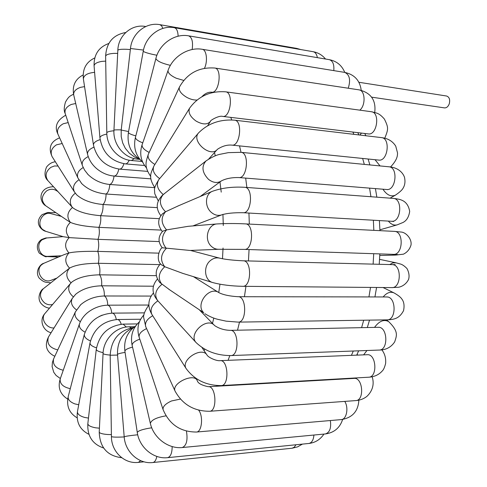 <?xml version="1.0" encoding="UTF-8"?>
<svg xmlns="http://www.w3.org/2000/svg" width="487" height="487" viewBox="0 0 487 487"><rect width="100%" height="100%" fill="white"/><g stroke="black" fill="none" stroke-linecap="round" stroke-linejoin="round"><path stroke-width="0.73" d="M371.648 97.163L444.467 107.889C446.585 107.992 448.198 106.61 449.288 103.755C450.232 99.598 449.337 97.016 446.591 96.018L358.889 82.273M170.109 290.13L159.633 282.363M182.862 273.402L164.728 266.736L161.191 264.642M99.129 316.532L102.252 315.107M86.668 313.427L87.453 312.739C93.541 307.912 100.31 305.392 107.767 305.185L148.845 305.032C144.742 311.029 143.05 315.308 143.756 317.871L145.832 326.935M80.178 305.203L80.678 304.722C87.21 299.195 95.105 296.279 104.364 295.98L151.08 296.072M75.333 294.586L75.686 294.245C82.248 288.931 90.899 286.113 101.631 285.79L153.362 286.216M71.735 282.174L71.985 281.949C78.261 277.456 87.471 275.082 99.604 274.82L156.333 275.66M68.235 269.159L69.562 268.124C75.302 264.983 84.884 263.37 98.307 263.278L159.645 264.618M63.913 254.719L68.935 252.954C74.736 251.682 84.348 251.158 97.759 251.377L158.707 253.149M63.225 236.688L69.215 237.613L97.966 239.336L159.164 241.564M66.944 220.167L70.39 222.358C76.021 224.848 85.535 226.516 98.922 227.362L161.075 230.083M72.557 207.553L72.74 207.742C78.444 211.955 87.733 214.603 100.614 215.686L159.383 218.675M76.404 194.532L76.678 194.824C82.766 200.181 91.55 203.408 103.019 204.503L157.21 207.632M81.329 183.167L81.713 183.593C87.904 189.534 96.03 193.01 106.093 194.033L155.895 197.235M87.465 173.902L88.019 174.498C94.034 180.293 101.296 183.623 109.794 184.488L154.744 187.641M95.568 167.662L96.596 168.581C101.503 172.666 106.939 175.119 112.899 175.941L114.147 176.063C116.235 175.941 117.793 173.603 118.822 169.056M114.226 176.069L150.946 178.845L112.899 175.941M166.116 192.262L162.147 195.482M178.717 205.684L165.543 211.766L162.463 213.83M188.305 226.303L166.578 229.894L162.634 231.24M188.134 226.321L217.123 223.929C207.809 224.215 203.755 239.628 211.315 246.288C213.513 248.358 216.003 249.35 218.785 249.271L190.1 250.458L162.256 247.767M325.523 59.03C322.266 55.08 318.145 52.639 313.171 51.707C315.016 52.103 316.319 53.661 317.086 56.382L317.341 57.643M344.772 72.405C341.862 65.404 336.724 61.167 329.364 59.676C332.816 60.82 334.289 64.473 333.784 70.621M353.288 351.017L351.431 355.358M339.116 378.892L338.885 379.263M352.886 132.056L353.897 134.339M362.632 158.445L364.325 164.387M369.572 188.128L370.936 196.73M373.352 220.227L373.833 230.351M373.718 253.703L373.115 264.131M370.516 287.415L368.939 296.93M363.71 320.215L361.591 327.66M237.528 330.21L239.513 322.102M244.431 296.723L245.935 286.344M248.449 260.941L249.07 249.557M249.32 224.087L248.936 213.05M246.866 187.465L245.673 178.108M241.028 152.334L239.519 145.893M231.733 119.948L230.789 117.379M216.526 386.234L216.885 385.552M228.086 360.331L229.815 355.601M204.68 349.185L204.126 350.725M214.511 152.565L215.278 155.864M219.978 181.955L221.226 192.128M222.93 214.335L223.296 225.524M223.052 248.029L222.486 258.755M219.96 284.225L218.754 292.547M213.793 318.06L212.496 323.386M157.891 300.832C151.865 304.996 149.844 309.501 151.834 314.328L152.005 314.602M363.619 354.865L366.954 350.506M159.066 179.332L158.841 179.593C155.956 184.549 157.423 189.528 163.236 194.538C158.805 199.938 159.572 205.678 165.543 211.766C160.68 217.531 161.027 223.576 166.578 229.894C161.27 235.86 161.179 242.027 166.304 248.394C160.558 254.384 160.034 260.496 164.728 266.736C158.567 272.562 157.624 278.442 161.891 284.378C155.584 289.582 154.129 294.927 157.514 300.418L157.764 300.686M383.166 296.954C386.648 292.754 390.257 291.396 393.989 292.882L383.013 287.519M367.496 354.719L367.271 354.719C376.366 353.739 377.821 377.279 368.622 377.218C374.302 376.908 378.868 374.801 382.325 370.905C383.537 369.822 384.633 367.344 385.619 363.472C386.057 358.195 384.797 353.647 381.832 349.83M367.271 354.719L220.209 360.648C217.019 361.257 208.807 357.799 207.115 355.218C202.117 345.947 180.269 359.893 186.174 368.635L186.351 368.909M220.209 360.648C228.379 359.631 229.511 385.753 221.256 385.576C206.318 385.594 194.623 379.951 186.174 368.635L151.834 314.328C147.415 306.567 147.945 299.45 153.435 292.973M152.711 315.716C146.995 319.052 144.663 322.711 145.716 326.692L175.21 391.384M197.29 380.737C194.368 372.421 171.15 383.269 175.101 391.146C182.54 404.551 194.039 411.259 209.605 411.272C217.555 411.32 216.094 385.582 208.247 386.708C201.624 385.272 197.965 383.281 197.29 380.737M350.78 378.588L350.92 378.222M354.189 378.393L354.098 378.399C362.87 377.291 364.684 400.515 355.802 400.594C360.039 400.271 363.722 398.877 366.863 396.412C373.821 389.825 373.998 382.252 372.141 376.768M180.354 399.09L171.515 400.965C165.556 403.68 162.737 406.535 163.06 409.518L139.197 337.345M146.587 328.603C141.175 331.203 138.685 334.052 139.136 337.15C136.573 328.5 138.198 321.049 144.006 314.791M344.747 401.398C348.899 407.704 346.574 419.563 341.21 419.611C352.314 417.84 358.201 411.357 358.858 400.162M198.672 410.176C203.499 416.154 201.862 432.139 196.45 432.036C180.5 431.993 169.373 424.487 163.06 409.518M139.793 339.135C134.637 341.064 132.093 343.146 132.147 345.393L132.184 345.533M165.982 415.855C156.686 417.414 151.469 419.91 150.337 423.343L150.367 423.465M330.35 420.543C331.367 428.073 329.711 432.535 325.383 433.947C334.137 432.724 339.889 427.89 342.641 419.441M186.436 431.135C187.909 440.169 186.533 445.635 182.29 447.541C168.204 449.105 153.435 437.74 150.337 423.343L132.147 345.393C130.254 335.92 132.659 328.074 139.373 321.852M132.549 347.115C127.618 348.406 125.062 349.776 124.891 351.212L124.903 351.304M151.731 427.793C143.245 429.071 138.424 430.618 137.267 432.426L137.279 432.493M313.926 435.037C313.482 440.041 311.79 442.853 308.855 443.468C315.284 442.677 320.306 439.548 323.922 434.087M172.161 446.555C172.112 453.105 170.59 456.806 167.607 457.67C153.448 459.363 139.239 447.303 137.267 432.426L124.891 351.212C123.661 340.431 127.229 332.037 135.593 326.028M125.074 352.43C120.326 353.13 117.805 353.818 117.513 354.506L117.513 354.548M137.718 434.769C129.816 435.603 125.311 436.273 124.191 436.784L124.191 436.802M295.926 444.771L294.264 447.212L292.121 448.229L297.533 446.896L302.403 444.12M156.832 456.422C156.071 460.154 154.744 462.187 152.839 462.528C138.698 464.294 125.08 451.82 124.191 436.784L117.513 354.506C117.154 341.71 122.48 332.731 133.493 327.568M117.556 355.072L110.184 355.242L111.42 436.553C111.292 451.528 124.319 464.16 138.375 462.382L140.682 460.665M124.203 436.936C116.71 437.289 112.448 437.168 111.42 436.577M111.389 434.611L107.444 434.495C102.325 434.051 99.585 433.253 99.226 432.097L99.226 432.03M110.178 355.096C105.709 354.694 103.335 354.152 103.055 353.477L99.226 432.097C99.798 447.413 107.292 455.954 121.713 457.713M131.265 327.873L129.171 326.801C115.766 326.765 103.469 339.427 103.055 353.477M99.415 428.183L95.616 427.805C90.643 426.862 88.05 425.492 87.837 423.696L87.849 423.587M103.11 352.631C98.733 351.711 96.456 350.61 96.286 349.313L87.837 423.696C87.216 436.102 92.481 444.211 103.621 448.016M126.316 327.021L123.101 324.129C108.291 325.797 99.354 334.192 96.286 349.313M88.476 418.077L84.695 417.456C79.85 416.05 77.433 414.151 77.439 411.771L77.463 411.631M96.493 347.84C92.159 346.434 89.998 344.784 90.01 342.891L90.034 342.769M121.214 324.232C120.283 321.183 119.017 319.612 117.416 319.521C103.013 320.976 93.875 328.768 90.01 342.891L77.439 411.771C76.1 422.296 79.935 429.814 88.951 434.337M78.717 404.758L74.846 403.893C70.104 402.037 67.882 399.657 68.18 396.747L68.223 396.57M90.436 340.943C86.108 339.049 84.074 336.87 84.342 334.405L68.18 396.747C66.281 406.134 69.27 413.165 77.147 417.846M116.308 319.563C115.492 315.479 114.128 313.336 112.211 313.141C98.24 314.346 88.951 321.432 84.342 334.405M85.036 332.158C80.659 329.772 78.784 327.069 79.405 324.038L79.478 323.837M70.274 388.669C63.121 387.074 59.755 383.859 60.181 379.026L60.254 378.819M111.779 313.153C111.206 308.35 109.867 305.69 107.767 305.185C107.517 300.254 106.385 297.186 104.364 295.98C104.437 291.043 103.524 287.647 101.631 285.79C102.008 280.938 101.333 277.28 99.604 274.82C100.273 270.139 99.841 266.292 98.307 263.278C99.257 258.859 99.074 254.89 97.759 251.377C98.964 247.293 99.031 243.281 97.966 239.336C99.403 235.659 99.725 231.672 98.922 227.362C100.566 224.166 101.126 220.27 100.614 215.686C102.428 213.02 103.232 209.294 103.019 204.503C104.973 202.428 105.996 198.94 106.093 194.033C108.151 192.602 109.386 189.419 109.794 184.488C111.919 183.727 113.343 180.914 114.068 176.057M80.355 321.718C75.881 318.821 74.201 315.582 75.315 312.003L75.424 311.771M63.255 370.242C55.755 368.422 52.523 364.678 53.558 359.004L53.667 358.773M76.447 309.866C71.814 306.396 70.402 302.604 72.204 298.501L72.356 298.251M57.783 349.885C49.674 347.937 46.551 343.658 48.426 337.047L48.578 336.797M73.342 296.833C68.484 292.669 67.45 288.304 70.244 283.751L45.145 313.257M54.045 327.934C46.515 328.652 40.232 318.675 44.932 313.5C38.729 320.154 43.069 330.923 51.086 332.737M52.639 304.442C49.82 305.215 47.117 304.692 44.53 302.871C39.605 298.087 39.197 293.375 43.319 288.736L43.568 288.535M71.053 282.85C65.964 277.846 65.465 272.939 69.562 268.124C64.753 262.95 64.546 257.891 68.935 252.954C64.436 247.688 64.528 242.575 69.215 237.613C65.014 232.342 65.404 227.259 70.39 222.358C66.482 217.172 67.169 212.198 72.453 207.444M56.882 278.077L51.245 280.238C42.527 284.268 34.254 270.182 42.004 264.435L43.86 263.278L64.241 254.579M61.399 255.791L47.921 256.351C39.672 257.154 35.307 244.602 42.192 239.75L46.667 237.979L63.036 236.627M56.717 255.985L55.147 256.899L46.46 256.546C46.338 257.373 43.921 256.217 39.228 253.082C36.123 247.621 36.854 243.123 41.425 239.574C44.859 238.198 46.606 237.662 46.667 237.979M63.286 236.706L45.796 231.337L42.673 229.517C35.77 223.777 42.698 210.895 51.135 213.69L61.38 216.392M59.177 214.901L59.517 215.899M45.973 205.946L45.729 205.782C40.945 200.894 41.255 195.926 46.661 190.867C49.991 188.834 53.217 188.731 56.352 190.563L57.88 191.525M48.14 180.878L47.915 180.634C44.78 175.789 45.778 171.351 50.91 167.327L54.441 165.976L58.063 166.055M72.326 207.31L72.1 207.066C68.898 202.099 69.964 197.472 75.29 193.181M52.237 156.844L52.072 156.583C50.058 152.035 51.525 148.121 56.468 144.828L62.202 143.507M59.621 137.851C50.642 141.443 48.128 147.689 52.072 156.583L74.371 191.841C72.362 187.318 73.866 183.307 78.876 179.806M57.996 134.29L57.88 134.035C56.644 129.895 58.452 126.462 63.292 123.747L68.198 122.584M77.957 178.072L77.841 177.816C76.648 173.841 78.431 170.413 83.198 167.528M65.215 113.562L65.136 113.337C64.454 109.642 66.518 106.677 71.327 104.449L75.71 103.506M82.364 165.434L82.291 165.209C81.646 161.812 83.624 158.939 88.22 156.589M73.732 95.02L73.683 94.819C73.409 91.611 75.686 89.115 80.513 87.343L84.561 86.625M83.143 74.949C75.26 79.083 72.106 85.706 73.683 94.819L87.544 154.215C87.283 151.408 89.401 149.071 93.888 147.208M83.405 79.028L83.374 78.864C83.831 75.187 87.575 73.013 94.606 72.35M94.776 57.923C86.199 61.983 82.4 68.965 83.374 78.864L93.461 145.035C93.474 142.813 95.695 141.011 100.127 139.635M93.461 145.035C96.803 158.799 105.496 166.822 119.534 169.123C121.324 169.105 122.785 167.303 123.911 163.723M94.088 65.982L94.082 65.855C94.326 63.73 96.937 62.239 101.905 61.374L105.703 61.125M99.932 137.967L99.926 137.858C100.115 136.232 102.422 134.978 106.842 134.089M108.79 43.501C98.709 47.123 93.808 54.574 94.082 65.855L99.926 137.858C102.428 152.65 110.902 161.325 125.342 163.888C126.784 163.936 128.069 162.713 129.189 160.217M106.799 132.939L105.63 56.2C106.02 54.696 108.753 53.759 113.83 53.381L117.69 53.381M134.406 158.634L131.453 160.521C118.286 159.639 106.756 146.617 106.799 132.866C107.097 131.855 109.465 131.161 113.921 130.772M117.836 50.344L117.836 50.295C118.298 49.467 121.123 49.132 126.31 49.278L130.352 49.564M113.94 130.248L113.94 130.224C114.275 129.852 116.703 129.737 121.22 129.883M145.759 26.523L145.583 26.493C131.752 23.753 118.189 35.49 117.836 50.295L113.94 130.224C112.96 144.469 124.222 158.275 137.76 159.17L139.008 158.914M121.208 130.029L130.467 48.511L143.476 50.07M139.154 158.963L134.71 157.1L129.463 153.308L125.287 148.249L122.7 142.953L121.208 136.603L121.202 130.047L128.586 131.551M300.82 49.571L296.711 48.396L298.281 49.132M130.467 48.511C131.819 33.554 145.942 21.921 159.888 24.673L161.617 25.811L162.859 28.41M128.44 132.342L143.257 51.165C143.598 51.878 146.49 52.894 151.92 54.215L156.911 55.256M139.988 159.486C130.68 153.168 126.827 144.14 128.428 132.409C128.611 133.426 131.076 134.582 135.824 135.873M143.257 51.165C145.65 36.294 160.351 24.965 174.352 27.686C176.671 28.374 177.932 31.211 178.12 36.208M155.913 58.379L155.889 58.47C156.869 61.015 161.702 63.31 170.389 65.355M135.477 137.2L135.447 137.31C135.416 139.099 137.851 140.944 142.752 142.855M142.734 162.299C135.648 155.645 133.219 147.311 135.447 137.31L155.889 58.47C159.365 43.97 174.614 33.207 188.603 35.837C192.018 37.304 193.199 41.864 192.164 49.516M142.167 144.529L168.045 70.505C167.802 72.953 170.523 75.528 176.203 78.218L183.672 80.404M146.593 168.021C140.804 161.355 139.306 153.582 142.113 144.688C141.723 147.281 144.079 149.862 149.174 152.437M361.232 90.308C359.923 80.495 354.445 74.529 344.796 72.405C349.648 74.7 350.792 79.971 348.235 88.22M168.045 70.505C172.617 56.717 188.329 46.831 202.215 49.284C206.561 49.595 207.979 61.271 204.479 68.253M148.371 154.172L179.38 87.185C178.577 90.539 181.085 93.954 186.898 97.43C190.527 99.324 193.881 100.188 196.967 100.018M150.8 176.604C143.525 165.702 146.143 161.757 148.273 154.379C147.354 157.812 149.558 161.167 154.884 164.46M374.722 112.442C376.207 100.279 370.96 92.743 358.968 89.845C365.262 90.265 365.907 105.387 359.814 110.153M179.38 87.185C187.172 73.342 198.952 66.963 214.724 68.028C222.462 68.57 219.107 93.888 211.559 92.189C208.15 92.006 204.911 93.528 201.849 96.749M196.097 121.093C202.708 124.763 207.499 124.842 210.481 121.324C209.453 120.867 218.973 115.115 222.699 116.411C230.601 118.043 233.73 92.287 225.658 91.824C210.366 90.752 198.343 96.207 189.595 108.187C187.958 112.436 190.125 116.734 196.097 121.093M154.008 165.878L153.855 166.128C152.139 170.389 154.075 174.553 159.663 178.632M189.747 107.944L153.855 166.128C151.147 173.013 147.756 176.416 154.811 187.726M365.895 135.763L364.775 133.487M384.779 138.217C388.242 129.365 388.845 128.044 384.383 119.047C378.801 112.649 376.609 113.142 371.362 111.73C380.365 112.387 377.072 135.581 368.251 133.907L368.385 133.919M198.702 132.744L198.477 133.006C190.965 141.333 210.743 158.238 217.452 149.284C222.358 146.07 227.185 144.682 231.928 145.12C240.14 146.648 242.916 120.514 234.551 120.173C220.014 119.138 207.986 123.412 198.477 133.006L158.841 179.593C155.56 184.865 154.111 188.457 154.507 190.368L154.787 193.802L158.269 200.936M380.037 165.927L375.039 159.712M390.537 166.992C397.605 159.462 397.435 155.609 397.544 153.003L395.742 146.155C392.638 141.187 387.883 138.338 381.479 137.608C390.781 138.125 387.889 161.635 378.746 160.089L379.063 160.107M208.546 179.393C213.282 182.929 217.604 183.41 221.518 180.823L221.524 180.823C226.096 178.51 231.861 177.42 238.819 177.554C247.293 178.93 249.606 152.51 241.004 152.334L228.306 152.644L220.288 154.245C216.538 154.896 211.766 157.131 205.977 160.953C201.283 166.542 202.142 172.69 208.546 179.393M390.063 198.154L395.347 195.196C390.872 196.979 386.739 194.983 382.946 189.212M395.347 195.196C399.754 192.219 402.396 189.772 403.273 187.842C404.995 184.883 405.397 181.353 404.49 177.244C401.805 169.963 394.488 167.059 388.888 166.791C398.427 167.126 396.059 190.886 386.648 189.51L387.658 189.65M177.572 206.171L212.21 191.379C205.1 194.155 204.473 206.598 211.224 212.302C214.706 215.26 218.31 216.076 222.035 214.755L192.895 225.925M379.903 229.827L397.191 224.854C393.989 225.627 391.055 224.373 388.376 221.092M397.191 224.854L403.108 222.443C404.46 221.615 408.453 219.619 409.689 211.401C408.666 205.538 405.933 201.764 401.495 200.078C399.79 199.341 397.039 198.781 393.246 198.392C402.944 198.513 401.209 222.449 391.597 221.281L393.63 221.5L392.79 221.208M212.21 191.379C221.682 187.939 232.512 186.576 244.705 187.3C253.459 187.282 251.718 213.903 243.056 212.716C233.882 212.588 226.875 213.263 222.035 214.755M379.775 255.474L395.621 255.078L392.364 254.324M395.621 255.078L403.425 254.171C407.126 252.388 409.646 249.374 410.985 245.125C412.093 239.16 406.243 232.549 401.44 232.074L394.342 231.38C404.107 231.264 403.066 255.285 393.356 254.354L397.702 254.573M217.123 223.929C226.51 223.411 235.952 223.399 245.46 223.892C254.281 223.655 253.167 250.379 244.401 249.399L218.785 249.271M190.454 250.446L219.807 258.189C216.575 257.392 213.501 258.134 210.585 260.417C202.988 266.139 204.351 280.372 212.636 282.539L182.321 273.237M389.697 264.557L392.79 262.925L395.98 262.81L379.574 259.346M393.758 264.928L395.188 264.581L392.126 264.618C401.854 264.252 401.532 288.286 391.81 287.598L397.976 287.281C398.81 287.403 405.354 286.076 408.593 279.38C409.549 276.056 409.013 272.446 406.992 268.55C404.74 266.243 402.694 264.77 400.862 264.143L395.98 262.81M219.807 258.189C225.365 259.461 233.17 260.332 243.22 260.807C252.004 260.344 251.542 287.068 242.763 286.313C231.288 286.088 221.244 284.834 212.636 282.539M393.989 292.882C398.062 295.201 400.631 297.186 401.69 298.829C403.985 301.672 404.6 305.629 403.534 310.706C399.182 318.875 393.849 319.515 387.019 319.862C396.649 320.312 396.29 296.364 386.696 296.96L238.082 296.711C229.797 296.218 223.448 294.891 219.047 292.73C209.343 285.516 194.757 304.6 203.791 312.776L168.63 289.126M238.082 296.711C246.745 296.035 246.891 322.656 238.21 322.12L226.126 321.158L218.03 319.393C213.896 318.419 209.52 316.532 204.905 313.725M374.533 327.392C379.221 321.024 383.926 319.088 388.638 321.597C399.005 331.665 396.625 335.805 394.665 341.917C391.073 347.286 385.911 350.001 379.178 350.056C388.626 350.293 387.67 326.509 378.283 327.313L230.296 330.356C224.355 330.186 219.132 328.591 214.615 325.572C207.024 316.343 187.781 333.979 196.109 342.592L196.352 342.86M230.296 330.356C238.746 329.498 239.44 355.912 230.935 355.571C216.916 355.589 205.307 351.261 196.109 342.592L157.514 300.418C151.609 293.058 151.579 285.936 157.423 279.045M358.657 350.817L356.715 355.145M343.785 378.63L343.548 379.002M357.811 132.653L358.876 134.929M368.105 159.005L369.889 164.935M375.416 188.603L376.853 197.168M379.41 220.574L379.933 230.655M379.848 253.904L379.233 264.289M376.567 287.464L374.941 296.942M369.517 320.123L367.314 327.538M61.679 236.213L61.654 236.743M357.105 354.305L357.775 355.102M160.034 282.801C154.775 276.232 154.927 269.895 160.497 263.784M206.938 354.95L202.038 347.59M368.622 377.218L221.256 385.576M197.18 380.511L196.249 378.576M348.698 378.35L348.905 378.697M354.098 378.399L208.247 386.708M355.802 400.594L209.605 411.272M341.21 419.611L196.45 432.036M325.383 433.947L182.29 447.541M308.855 443.468L167.607 457.67M292.121 448.229L152.839 462.528M133.529 327.538C119.005 330.417 111.219 339.652 110.184 355.242M143.994 461.81L138.375 462.382M129.171 326.801L134.595 326.71M123.101 324.129L137.267 323.91M117.416 319.521L140.615 319.235M112.211 313.141L144.426 312.867M67.711 399.127C60.132 394.275 57.618 387.573 60.181 379.026L79.405 324.038C80.958 319.716 83.642 315.953 87.453 312.739M60.351 378.539L56.06 375.416L53.74 372.257L52.109 366.595L52.419 362.413L53.558 359.004L75.315 312.003L80.678 304.722M54.812 356.301C46.435 352.125 44.305 345.709 48.426 337.047L72.204 298.501L75.686 294.245M71.985 281.949L70.244 283.751M49.461 308.18C46.095 307.741 43.215 306.073 40.835 303.182C36.641 297.533 40.835 289.802 43.319 288.736L69.093 268.483M43.86 263.278C40.178 263.948 34.437 271.764 39.325 278.266C44.895 283.294 45.997 281.979 50.794 282.862M58.604 256.984L55.147 256.899M45.796 231.337C42.089 230.722 33.372 223.143 42.138 214.615C51.263 211.255 44.207 212.971 55.822 212.624M53.473 186.71C49.802 186.844 46.862 187.763 44.652 189.467C38.29 194.739 41.267 203.389 45.729 205.782L67.492 220.538M55.354 161.775C51.926 162.153 48.986 163.918 46.527 167.078C44.14 173.08 44.603 177.603 47.915 180.634L72.74 207.742M76.678 194.824L74.371 191.841M65.751 115.194C56.888 120.246 54.264 126.529 57.88 134.035L77.841 177.816L81.713 183.593M73.537 94.143C70.512 95.976 68.977 95.762 65.447 102.167C63.955 107.341 63.852 111.06 65.136 113.337L82.534 165.927L84.574 170.079L88.019 174.498M96.596 168.581C91.927 164.533 88.908 159.742 87.544 154.215M119.534 169.123L147.628 171.375M125.342 163.888L144.554 165.495M131.453 160.521L141.76 161.41M105.63 56.2C106.391 42.679 113.087 34.784 125.713 32.513M137.76 159.17L139.757 159.34M296.711 48.396L159.888 24.673M313.171 51.707L174.352 27.686M329.364 59.676L188.603 35.837M344.796 72.405L202.215 49.284M358.968 89.845L214.724 68.028M213.215 92.414L211.559 92.189M210.329 121.561L207.681 125.658M359.887 135.045L361.47 133.091M371.362 111.73L225.658 91.824M368.251 133.907L222.699 116.411M217.226 149.533L208.704 159.042M381.479 137.608L234.551 120.173M378.746 160.089L231.928 145.12M205.977 160.953L164.222 193.753M221.238 181.03L200.169 196.523M162.853 194.849C156.102 201.454 155.438 208.412 160.874 215.735M388.888 166.791L241.004 152.334M386.648 189.51L238.819 177.554M162.768 213.537C157.478 219.01 157.331 225.012 162.329 231.544M393.246 198.392L244.705 187.3M391.597 221.281L243.056 212.716M162.743 231.136C157.989 236.572 157.831 242.124 162.287 247.798M394.342 231.38L245.46 223.892M393.356 254.354L244.401 249.399M162.244 247.755C159.973 248.072 155.103 259.626 161.367 264.837M392.126 264.618L243.22 260.807M391.81 287.598L242.763 286.313M218.773 292.559L193.43 276.646M386.696 296.96L387.603 297.046M387.019 319.862L238.21 322.12M214.371 325.322L199.682 310.182M378.283 327.313L378.764 327.331M386.465 319.868L388.638 321.597M379.178 350.056L230.935 355.571"/></g></svg>
